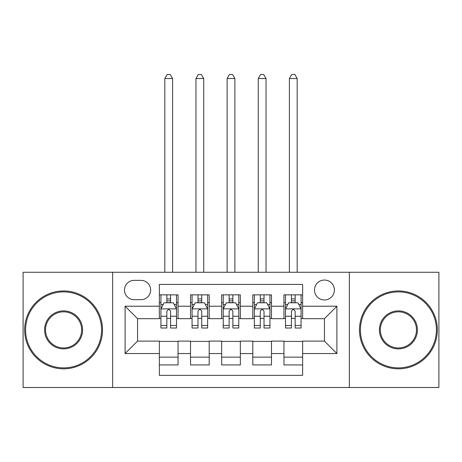 <?xml version="1.0" encoding="UTF-8"?>
<svg xmlns="http://www.w3.org/2000/svg" width="462" height="462" viewBox="0 0 462 462"><rect width="100%" height="100%" fill="white"/><g stroke="black" fill="none" stroke-linecap="round" stroke-linejoin="round"><path stroke-width="0.69" d="M324.44 280.053A9.968 9.968 0 0 0 314.472 290.021A9.968 9.968 0 0 0 324.44 299.988A9.968 9.968 0 0 0 334.407 290.021A9.968 9.968 0 0 0 324.44 280.053M349.353 387.508L438.9 387.508L438.9 272.268L349.353 272.268L349.353 387.508L112.647 387.508L112.647 272.268L23.1 272.268L23.1 387.508L112.647 387.508M302.633 294.848L283.951 294.848L283.951 306.219L271.489 306.219L271.489 318.676L283.951 318.676L283.951 306.219M271.489 306.219L271.489 294.848L252.801 294.848L252.801 306.219L240.344 306.219L240.344 318.676L252.801 318.676L252.801 306.219M240.344 306.219L240.344 294.848L221.656 294.848L221.656 306.219L209.199 306.219L209.199 318.676L221.656 318.676L221.656 306.219M209.199 306.219L209.199 294.848L190.511 294.848L190.511 318.676L178.049 318.676L178.049 294.848L159.367 294.848M159.367 364.928L178.049 364.928L178.049 341.1L190.511 341.1L190.511 364.928L209.199 364.928L209.199 341.1L221.656 341.1L221.656 353.557L209.199 353.557M221.656 353.557L221.656 364.928L240.344 364.928L240.344 341.1L252.801 341.1L252.801 353.557L240.344 353.557M252.801 353.557L252.801 364.928L271.489 364.928L271.489 341.1L283.951 341.1L283.951 353.557L271.489 353.557M134.136 299.676L140.985 299.676A9.656 9.656 0 0 0 150.641 290.021A9.656 9.656 0 0 0 140.985 280.365L134.136 280.365A9.656 9.656 0 0 0 124.48 290.021A9.656 9.656 0 0 0 134.136 299.676M349.353 272.268L112.647 272.268M302.633 306.219L302.633 284.413L159.367 284.413L159.367 318.676L137.56 318.676L137.56 341.1L159.367 341.1L159.367 375.363L302.633 375.363L302.633 341.1L324.44 341.1L324.44 318.676L302.633 318.676L302.633 306.219L336.896 306.219L336.896 353.557L302.633 353.557M159.367 353.557L125.104 353.557L125.104 306.219L159.367 306.219M283.951 353.557L283.951 364.928L302.633 364.928M159.367 302.633L160.92 302.633M166.84 302.633L170.576 302.633M176.496 302.633L178.049 302.633M159.367 318.364L160.92 318.364M166.84 318.364L170.576 318.364M176.496 318.364L178.049 318.364M159.367 341.412L178.049 341.412M159.367 357.143L178.049 357.143M190.511 318.364L192.065 318.364M197.984 318.364L201.721 318.364M207.64 318.364L209.199 318.364M190.511 302.633L192.065 302.633M197.984 302.633L201.721 302.633M207.64 302.633L209.199 302.633M190.511 341.412L209.199 341.412M190.511 357.143L209.199 357.143M221.656 341.412L240.344 341.412M221.656 357.143L240.344 357.143M221.656 302.633L223.215 302.633M229.129 302.633L232.871 302.633M238.785 302.633L240.344 302.633M221.656 318.364L223.215 318.364M229.129 318.364L232.871 318.364M238.785 318.364L240.344 318.364M252.801 341.412L271.489 341.412M252.801 357.143L271.489 357.143M252.801 302.633L254.36 302.633M260.279 302.633L264.016 302.633M269.935 302.633L271.489 302.633M252.801 318.364L254.36 318.364M260.279 318.364L264.016 318.364M269.935 318.364L271.489 318.364M283.951 341.412L302.633 341.412M283.951 357.143L302.633 357.143M283.951 302.633L285.504 302.633M291.424 302.633L295.16 302.633M301.08 302.633L302.633 302.633M283.951 318.364L285.504 318.364M291.424 318.364L295.16 318.364M301.08 318.364L302.633 318.364M137.56 318.676L125.104 306.219M137.56 341.1L125.104 353.557M336.896 306.219L324.44 318.676M336.896 353.557L324.44 341.1M170.576 298.897L166.84 298.897M176.496 325.479L170.576 325.479L170.576 328.02L176.496 328.02L176.496 309.02L173.377 302.789L164.033 302.789L160.92 309.02L160.92 328.02L166.84 328.02L166.84 325.479L160.92 325.479M160.92 309.02L160.92 294.848M176.496 309.02L176.496 294.848M166.84 302.789L166.84 294.848M170.576 294.848L170.576 302.789M170.576 325.479L170.576 311.359C169.335 308.957 168.087 308.957 166.84 311.359L166.84 325.479M172.603 272.268L172.603 78.54L164.813 78.54L164.813 272.268M164.813 78.54L167.152 74.492L170.264 74.492L172.603 78.54M63.589 291.892A37.999 37.999 0 0 0 25.589 329.891A37.999 37.999 0 0 0 63.589 367.885A37.999 37.999 0 0 0 101.588 329.891A37.999 37.999 0 0 0 63.589 291.892M63.589 368.82A38.935 38.935 0 0 1 24.659 329.891A38.935 38.935 0 0 1 63.589 290.956A38.935 38.935 0 0 1 102.524 329.891A38.935 38.935 0 0 1 63.589 368.82M63.589 310.891A19 19 0 0 1 82.588 329.891A19 19 0 0 1 63.589 348.885A19 19 0 0 1 44.589 329.891A19 19 0 0 1 63.589 310.891M63.589 347.955A18.064 18.064 0 0 0 81.653 329.891A18.064 18.064 0 0 0 63.589 311.827A18.064 18.064 0 0 0 45.524 329.891A18.064 18.064 0 0 0 63.589 347.955M398.411 291.892A37.999 37.999 0 0 0 360.412 329.891A37.999 37.999 0 0 0 398.411 367.885A37.999 37.999 0 0 0 436.411 329.891A37.999 37.999 0 0 0 398.411 291.892M398.411 368.82A38.935 38.935 0 0 1 359.476 329.891A38.935 38.935 0 0 1 398.411 290.956A38.935 38.935 0 0 1 437.341 329.891A38.935 38.935 0 0 1 398.411 368.82M398.411 310.891A19 19 0 0 1 417.411 329.891A19 19 0 0 1 398.411 348.885A19 19 0 0 1 379.412 329.891A19 19 0 0 1 398.411 310.891M398.411 347.955A18.064 18.064 0 0 0 416.476 329.891A18.064 18.064 0 0 0 398.411 311.827A18.064 18.064 0 0 0 380.347 329.891A18.064 18.064 0 0 0 398.411 347.955M201.721 298.897L197.984 298.897M207.64 325.479L201.721 325.479L201.721 328.02L207.64 328.02L207.64 309.02L204.527 302.789L195.183 302.789L192.065 309.02L192.065 328.02L197.984 328.02L197.984 325.479L192.065 325.479M192.065 309.02L192.065 294.848M207.64 309.02L207.64 294.848M197.984 302.789L197.984 294.848M201.721 294.848L201.721 302.789M201.721 325.479L201.721 311.359C200.479 308.957 199.232 308.957 197.984 311.359L197.984 325.479M203.748 272.268L203.748 78.54L195.963 78.54L195.963 272.268M195.963 78.54L198.296 74.492L201.409 74.492L203.748 78.54M232.871 298.897L229.129 298.897M238.785 325.479L232.871 325.479L232.871 328.02L238.785 328.02L238.785 309.02L235.672 302.789L226.328 302.789L223.215 309.02L223.215 328.02L229.129 328.02L229.129 325.479L223.215 325.479M223.215 309.02L223.215 294.848M238.785 309.02L238.785 294.848M229.129 302.789L229.129 294.848M232.871 294.848L232.871 302.789M232.871 325.479L232.871 311.359C231.624 308.957 230.376 308.957 229.129 311.359L229.129 325.479M234.892 272.268L234.892 78.54L227.108 78.54L227.108 272.268M227.108 78.54L229.441 74.492L232.559 74.492L234.892 78.54M264.016 298.897L260.279 298.897M269.935 325.479L264.016 325.479L264.016 328.02L269.935 328.02L269.935 309.02L266.817 302.789L257.473 302.789L254.36 309.02L254.36 328.02L260.279 328.02L260.279 325.479L254.36 325.479M254.36 309.02L254.36 294.848M269.935 309.02L269.935 294.848M260.279 302.789L260.279 294.848M264.016 294.848L264.016 302.789M264.016 325.479L264.016 311.359C262.768 308.957 261.527 308.957 260.279 311.359L260.279 325.479M266.037 272.268L266.037 78.54L258.252 78.54L258.252 272.268M258.252 78.54L260.591 74.492L263.704 74.492L266.037 78.54M295.16 298.897L291.424 298.897M301.08 325.479L295.16 325.479L295.16 328.02L301.08 328.02L301.08 309.02L297.967 302.789L288.623 302.789L285.504 309.02L285.504 328.02L291.424 328.02L291.424 325.479L285.504 325.479M285.504 309.02L285.504 294.848M301.08 309.02L301.08 294.848M291.424 302.789L291.424 294.848M295.16 294.848L295.16 302.789M295.16 325.479L295.16 311.359C293.919 308.957 292.671 308.957 291.424 311.359L291.424 325.479M297.187 272.268L297.187 78.54L289.397 78.54L289.397 272.268M289.397 78.54L291.736 74.492L294.848 74.492L297.187 78.54M190.511 353.557L178.049 353.557M190.511 306.219L178.049 306.219M176.415 308.864L161.001 308.864M160.92 304.504L163.178 304.504M174.238 304.504L176.496 304.504M166.84 316.239L160.92 316.239M176.496 316.239L170.576 316.239M170.576 300.883L166.84 300.883M207.565 308.864L192.146 308.864M192.065 304.504L194.323 304.504M205.382 304.504L207.64 304.504M197.984 316.239L192.065 316.239M207.64 316.239L201.721 316.239M201.721 300.883L197.984 300.883M238.71 308.864L223.29 308.864M223.215 304.504L225.473 304.504M236.527 304.504L238.785 304.504M229.129 316.239L223.215 316.239M238.785 316.239L232.871 316.239M232.871 300.883L229.129 300.883M269.854 308.864L254.435 308.864M254.36 304.504L256.618 304.504M267.677 304.504L269.935 304.504M260.279 316.239L254.36 316.239M269.935 316.239L264.016 316.239M264.016 300.883L260.279 300.883M300.999 308.864L285.585 308.864M285.504 304.504L287.762 304.504M298.822 304.504L301.08 304.504M291.424 316.239L285.504 316.239M301.08 316.239L295.16 316.239M295.16 300.883L291.424 300.883"/></g></svg>
